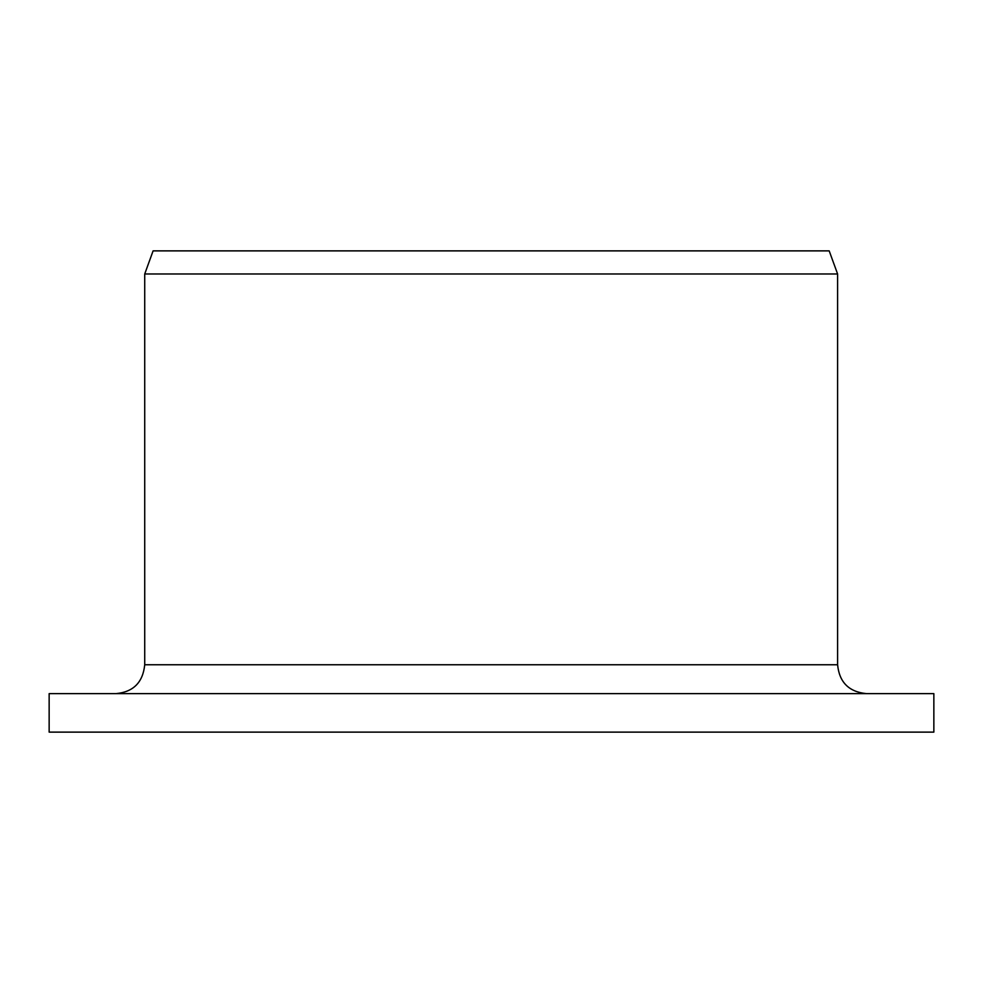 <?xml version="1.0" encoding="UTF-8"?>
<svg xmlns="http://www.w3.org/2000/svg" width="983" height="983" viewBox="0 0 983 983"><rect width="100%" height="100%" fill="white"/><g stroke="black" fill="none" stroke-linecap="round" stroke-linejoin="round"><path stroke-width="1.47" d="M49.15 732.126L49.15 693.629L933.85 693.629L933.85 732.126L49.15 732.126L49.15 693.629M116.006 693.629C133.369 691.995 142.94 682.374 144.722 664.754L144.722 273.974L153.102 250.874L829.185 250.874L837.602 273.974L144.722 273.974L144.722 664.754L837.602 664.754C839.31 682.288 848.931 691.921 866.478 693.629M837.602 664.754L837.602 273.974"/></g></svg>
